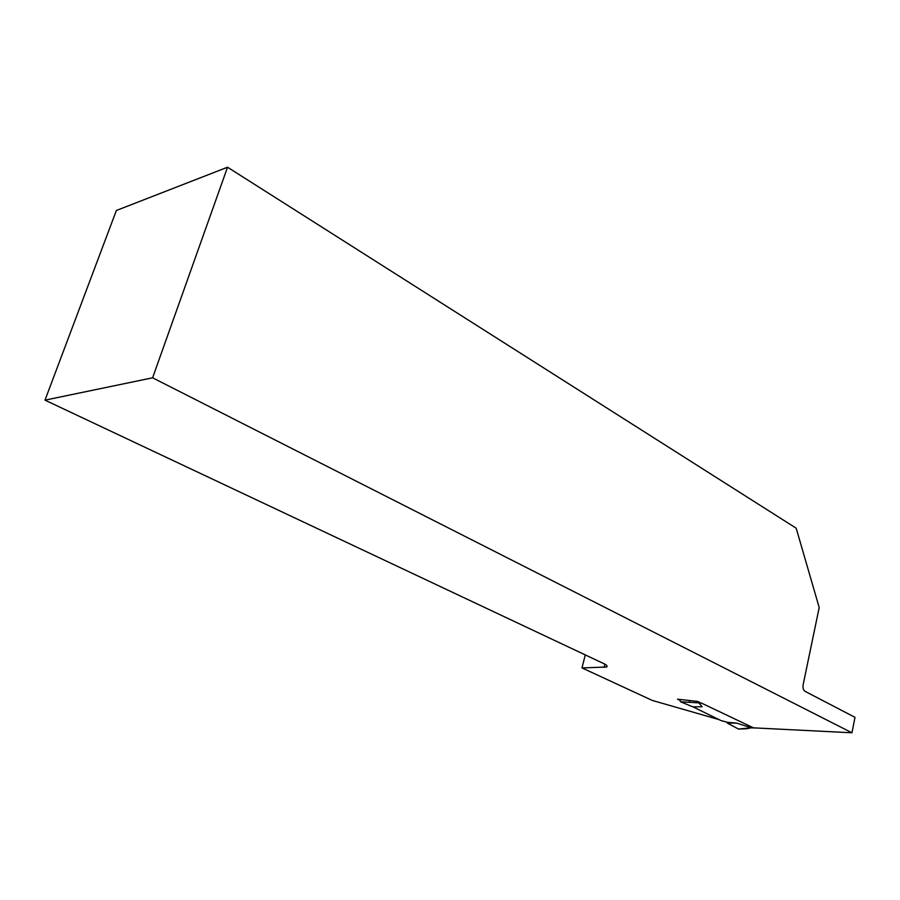 <?xml version="1.0" encoding="UTF-8"?>
<svg xmlns="http://www.w3.org/2000/svg" width="900" height="900" viewBox="0 0 900 900"><rect width="100%" height="100%" fill="white"/><g stroke="black" fill="none" stroke-linecap="round" stroke-linejoin="round"><path stroke-width="1.35" d="M679.624 700.166L677.543 699.188L697.511 701.415L700.942 703.046M753.491 727.852L851.962 732.78L855 717.334L805.05 691.346C803.317 690.109 802.665 687.938 803.115 684.832L819.202 607.534L796.174 528.199L227.542 167.22L116.37 210.487L45 400.14L152.606 377.809L851.962 732.78M45 400.14L601.425 662.524C606.319 664.582 608.04 666.079 606.6 667.012L581.996 667.924L652.309 700.436L718.808 719.55M152.606 377.809L227.542 167.22M581.996 667.924L585.27 654.908M680.512 701.786L692.786 706.826L702.135 706.781L698.94 702.877L680.512 701.786L679.68 699.424M746.291 728.775L738.518 729.056L751.309 727.762L736.605 723.116L727.279 723.06L727.436 722.317L720.923 720.54L692.899 706.826M738.518 729.056L727.279 723.06M751.207 727.74L753.716 727.965L701.46 703.091L698.94 702.9L698.659 701.955M736.605 723.116L727.436 722.317M753.716 727.965L754.515 727.909M751.309 727.762L753.761 727.988M689.186 700.481L689.783 702.067M746.145 728.719L746.989 728.741M604.136 667.418L604.935 664.178M606.915 665.73L606.6 667.012M751.5 727.808L747.27 728.584"/></g></svg>
